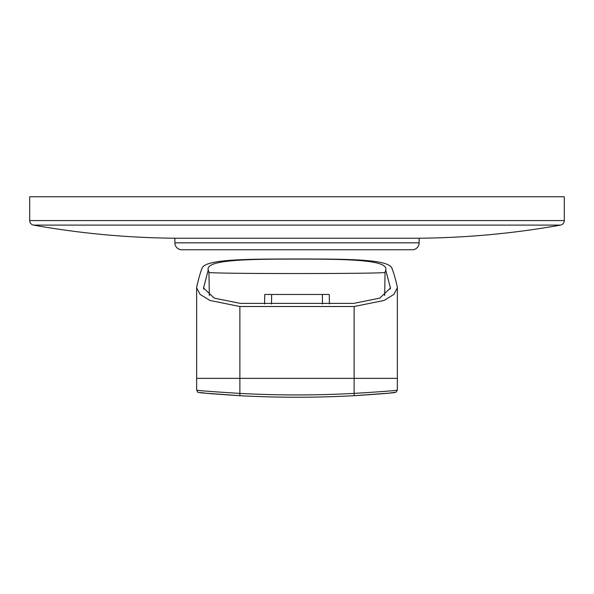 <?xml version="1.0" encoding="UTF-8"?>
<svg xmlns="http://www.w3.org/2000/svg" width="594" height="594" viewBox="0 0 594 594"><rect width="100%" height="100%" fill="white"/><g stroke="black" fill="none" stroke-linecap="round" stroke-linejoin="round"><path stroke-width="0.89" d="M385.751 269.951L385.061 272.431C382.172 273.916 211.828 273.916 208.94 272.431L208.286 270.151C204.633 259.756 246.956 259.066 297 259.103C347.045 259.066 389.367 259.756 385.714 270.151L390.444 287.979L379.826 298.121L353.697 303.386L240.303 303.386L214.219 298.136L203.556 287.979L208.249 269.951M397.223 286.679L397.356 287.89L393.874 294.401L384.088 300.453L354.128 306.511L239.872 306.511L209.92 300.453L200.126 294.401L196.644 287.89L196.777 286.679C198.478 279.061 200.215 272.995 201.982 268.473C204.507 258.962 248.27 259.043 297 258.977C345.73 259.043 389.493 258.962 392.018 268.473C393.785 272.995 395.522 279.061 397.223 286.679M397.223 390.102C396.592 390.555 382.224 391.654 354.128 393.399C316.045 395.448 277.955 395.448 239.872 393.399L239.872 306.511M395.151 392.396C394.624 392.842 380.947 393.948 354.113 395.701C316.038 397.75 277.962 397.75 239.887 395.701L239.872 393.399C211.768 391.654 197.401 390.555 196.777 390.102M354.128 306.511L354.128 378.363L397.356 378.363L397.356 390.117L396.139 392.144L388.951 393.146L354.113 395.701L354.128 378.363L196.644 378.363L196.644 390.117C198.99 393.911 195.827 391.587 205.376 393.176L239.887 395.701C213.053 393.948 199.376 392.842 198.849 392.396M208.94 272.431L209.34 295.552M385.061 272.431L384.66 295.552M208.368 270.656L208.286 270.151M385.714 270.151L385.632 270.656M203.712 289.115L203.668 286.857M390.288 289.115L390.332 286.857M264.575 303.913L264.738 294.468L329.262 294.468L329.425 303.913M412.214 238.239A843.376 843.376 0 0 0 560.498 225.104L33.502 225.104A843.376 843.376 0 0 0 181.786 238.239M560.498 225.104A4.611 4.611 0 0 0 564.3 220.567L29.7 220.567A4.611 4.611 0 0 0 33.502 225.104M564.3 220.567L564.3 196.763L29.7 196.763L29.7 220.567M174.874 238.239L419.126 238.239L419.126 242.849L174.874 242.849L174.874 238.239M174.874 242.849A6.913 6.913 0 0 0 181.786 249.762L412.214 249.762A6.913 6.913 0 0 0 419.126 242.849M322.512 304.009L322.349 294.468M271.488 304.009L271.651 294.468M397.356 378.363L397.356 287.89M196.644 378.363L196.644 287.89"/></g></svg>
